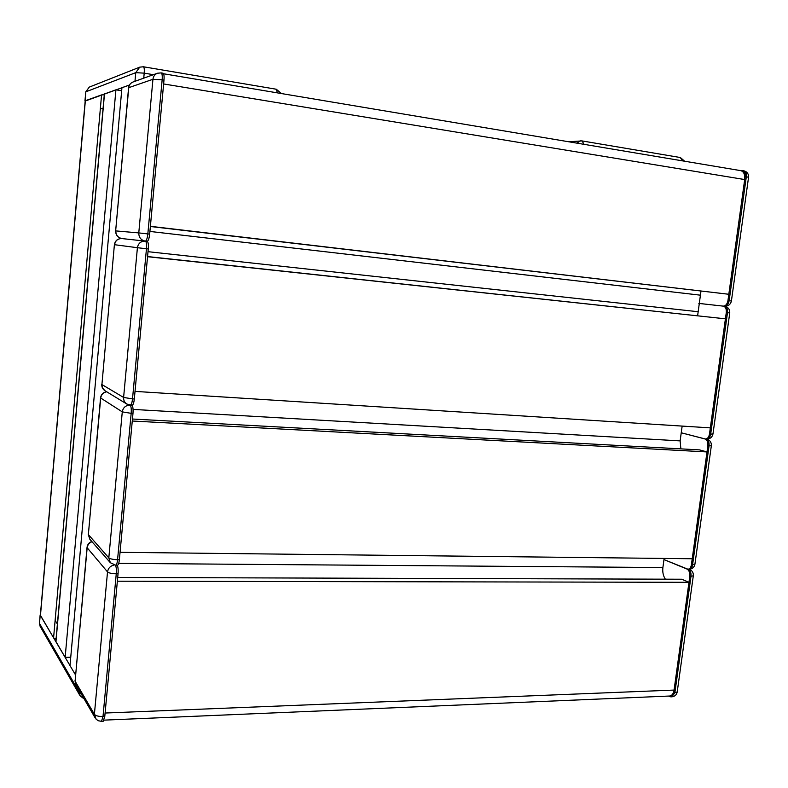 <?xml version="1.0" encoding="UTF-8"?>
<svg xmlns="http://www.w3.org/2000/svg" width="788" height="788" viewBox="0 0 788 788"><rect width="100%" height="100%" fill="white"/><g stroke="black" fill="none" stroke-linecap="round" stroke-linejoin="round"><path stroke-width="1.18" d="M103.149 721.247L104.774 716.479L118.052 573.822C118.338 569.793 118.072 566.917 117.254 565.183M117.471 565.183L117.56 565.183C118.397 564.888 118.998 563.075 119.362 559.726L132.975 413.444C133.27 409.179 132.955 406.45 132.029 405.259M131.941 405.19L132.187 405.268C133.162 404.963 133.881 402.865 134.315 398.994L148.272 248.939C148.587 244.438 148.213 241.906 147.159 241.335L147.159 241.335C148.292 241.01 149.129 238.606 149.661 234.115L163.983 80.159C164.278 76.072 163.973 73.757 163.037 73.205L162.781 73.225M740.365 170.572L742.523 170.563C744.532 171.213 745.399 173.193 745.113 176.492L727.954 300.563C727.206 304.168 725.64 306.03 723.246 306.128L698.848 303.41L723.256 306.128C725.541 306.749 726.556 308.886 726.29 312.541L709.486 434.04C708.885 437.182 707.535 438.837 705.447 439.014L681.236 432.779L704.915 438.936C707.141 439.881 708.126 442.157 707.86 445.772L691.401 564.789C690.909 567.518 689.766 568.995 687.983 569.231L663.979 559.588L686.959 569.044C689.116 570.295 690.061 572.709 689.805 576.284L673.681 692.888L670.805 696.848L668.569 696.07M57.504 624.224L55.121 620.383M40.424 614.443L40.218 615.192L75.51 674.912L69.994 665.584L121.943 87.685L129.439 85.035L85.183 101.051M100.312 109.059L103.228 108.153M104.282 94.806L101.563 94.905L85.203 100.775L40.365 615.192L53.584 637.807L56.046 639.186M70.743 657.251L65.148 657.379L115.915 89.822L121.667 90.748M65.148 657.379L55.849 641.402L104.351 93.999L115.915 89.822M669.376 696.04L669.761 696.021C672.026 695.607 673.454 693.627 674.065 690.071L105.1 713.032L117.363 581.209L688.978 582.302L681.738 579.229L117.707 577.466M120.052 552.319L132.266 421.019L707.013 451.928L692.238 558.751L120.052 552.319M135.024 391.39L147.553 256.711L725.423 318.825L710.343 427.874L135.024 391.39M150.36 226.501L728.821 294.269L150.38 226.314L163.628 83.952L744.69 179.556C745.123 174.591 743.823 171.626 740.809 170.651L740.651 170.622M664.136 558.436L662.895 567.537C662.393 572.078 663.22 575.959 665.367 579.18M132.453 419.019L699.547 449.889L707.013 451.928M682.152 426.091L680.133 440.886L680.871 448.864M147.573 256.553L725.423 318.825M700.975 291.146L697.626 315.702M728.821 294.269L744.69 179.556M674.065 690.071L688.978 582.302M92.009 541.701C89.192 542.843 87.576 544.872 87.163 547.768L87.035 547.384C87.448 544.508 89.044 542.538 91.802 541.464M104.774 716.479L103.001 716.548C98.589 716.568 95.722 715.819 94.393 714.302L75.106 681.177L75.835 684.595L74.978 680.743M114.26 565.016C110.418 565.833 108.173 568.138 107.523 571.921L87.163 547.768L75.106 681.177L87.035 547.453M103.267 721.237L101.494 721.315L103.001 716.548L116.26 573.812C111.817 573.674 108.902 573.053 107.523 571.921L94.393 714.302L96.126 719.217L98.313 720.744L101.376 721.325M118.052 573.822L116.26 573.812C116.545 569.783 116.289 566.897 115.472 565.173M106.695 391.774C103.258 392.503 101.258 394.591 100.706 398.029L100.559 397.822C101.11 394.414 103.12 392.375 106.577 391.705M119.362 559.726L117.57 559.707C113.117 559.559 110.202 558.948 108.813 557.865L88.355 534.599L89.802 539.179L88.217 534.294M129.606 405.081C125.469 405.505 123.026 407.77 122.278 411.868L100.706 398.029L88.355 534.599L100.549 397.861M117.56 565.183L115.777 565.173C116.604 564.878 117.205 563.056 117.57 559.707L131.172 413.345L122.278 411.868L108.813 557.865L110.35 562.73L115.688 565.173M132.975 413.444L131.172 413.345C131.468 409.07 131.153 406.342 130.227 405.15M114.398 244.684L101.918 384.554L114.398 244.684C115.196 240.557 117.727 238.528 121.992 238.577L121.992 238.577C117.836 238.537 115.353 240.576 114.565 244.704L137.407 247.708L123.608 397.447C123.46 400.314 124.553 402.52 126.898 404.077L130.384 405.16C131.369 404.855 132.069 402.757 132.512 398.886L123.608 397.447L101.918 384.554L102.588 388.11L105.031 390.759C102.726 389.233 101.642 387.105 101.77 384.386M147.159 241.335L145.337 241.128C140.904 241.089 138.264 243.285 137.407 247.708L146.46 248.742C146.765 244.241 146.401 241.699 145.356 241.138L147.159 241.335L145.337 241.128C140.993 240.192 138.806 237.454 138.777 232.913L115.816 230.904C115.856 235.129 117.914 237.69 122.002 238.577L145.337 241.128C146.479 240.803 147.307 238.4 147.839 233.908L138.777 232.913L152.941 79.283C153.325 76.318 154.842 74.299 157.472 73.225L161.215 72.9L157.472 73.225L133.005 82.011C130.532 83.016 129.124 84.907 128.759 87.665L128.582 87.832C128.956 84.996 130.424 83.065 133.005 82.011M134.315 398.994L132.512 398.886L146.46 248.742L148.272 248.939M145.307 241.128L122.012 238.577C117.816 237.68 115.688 235.119 115.649 230.894L128.582 87.832M149.661 234.115L147.839 233.908L162.151 79.854L152.941 79.283L128.759 87.665L115.649 230.894M163.983 80.159L162.151 79.854C162.446 75.766 162.141 73.442 161.215 72.9L163.037 73.205M745.113 176.492L746.315 176.699L729.146 300.701L731.412 300.977L748.541 177.379M727.954 300.563L729.146 300.701C728.408 304.306 726.841 306.158 724.448 306.256L723.256 306.128L724.448 306.256C728.21 306.315 730.535 304.552 731.412 300.977M742.523 170.563L743.724 170.76C747.103 171.666 748.708 173.852 748.551 177.32L746.315 176.699C746.6 173.39 745.734 171.42 743.724 170.76L743.616 170.75M726.29 312.541L727.491 312.678L710.678 434.119L712.973 433.961M709.486 434.04L710.678 434.119C710.077 437.251 708.727 438.916 706.639 439.083L706.54 439.083M727.491 312.678C727.757 309.024 726.743 306.887 724.448 306.256L724.448 306.256C728.112 307.034 729.885 309.251 729.757 312.915L727.491 312.678M707.86 445.772L709.052 445.841L692.583 564.799L694.918 564.228M691.401 564.789L692.583 564.799C692.091 567.527 690.958 569.005 689.165 569.241L688.978 569.241M706.836 439.123L706.836 439.123C710.037 440.226 711.534 442.423 711.347 445.712L711.357 445.653M687.983 569.231L689.165 569.241C692.307 568.985 694.218 567.35 694.898 564.346L711.347 445.712L709.052 445.841C709.328 442.373 708.402 440.118 706.304 439.064M689.805 576.284L690.997 576.284L674.863 692.839L677.227 691.874M673.681 692.888L674.863 692.839L671.731 696.809M689.539 569.32L689.539 569.32C692.297 570.67 693.548 572.827 693.312 575.801L693.332 575.683M670.805 696.848L671.997 696.799C674.853 696.425 676.587 694.839 677.197 692.041L693.312 575.801L690.997 576.284C691.263 573.004 690.446 570.66 688.515 569.231M40.218 615.192L39.498 623.426L40.119 626.332L80.149 695.912L79.44 692.563L39.498 623.426L40.139 614.916M81.115 693.716L79.44 692.563L79.578 691.056M576.875 143.13L580.529 140.835L582.017 140.914L584.095 144.342M682.615 160.88L680.261 157.511M89.271 87.113L85.833 91.822L135.753 72.654L139.742 67.147L89.271 87.113L85.715 91.91M84.946 100.834L85.833 91.822L85.055 100.756M143.18 66.793L143.406 66.773C144.214 67.266 144.48 69.393 144.204 73.156L153.384 74.693M277.603 92.905L275.987 89.241M134.965 81.312L135.753 72.654L144.204 73.156L143.741 78.16M85.35 100.647L40.454 615.595M101.563 94.905L53.584 637.807M55.948 641.806L104.489 93.87M118.722 563.361L662.895 567.537M133.064 409.405L680.133 440.886M148.026 251.687L697.725 311.674M149.907 231.436L699.98 295.126M95.161 717.927L75.835 684.595M110.35 562.73L89.802 539.179M105.031 390.759L126.898 404.077L132.187 405.268M705.447 439.014L706.639 439.083C710.087 438.975 712.194 437.281 712.963 434.021L729.757 312.915M39.42 623.141L40.119 626.332M80.149 695.912L84.119 698.887M684.644 161.225L680.349 157.531L582.017 140.914L568.759 141.771M139.742 67.147L143.406 66.773L276.293 89.231L281.454 93.545M104.075 720.134L669.761 696.021M163.569 73.767L740.809 170.651"/></g></svg>
